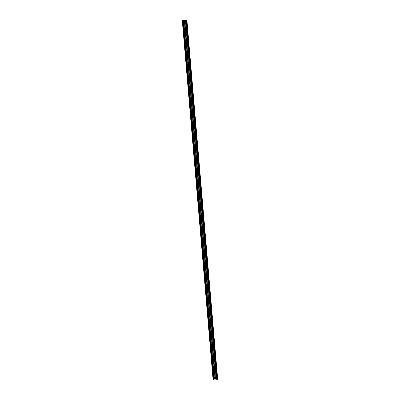 <?xml version="1.0" encoding="UTF-8"?>
<svg xmlns="http://www.w3.org/2000/svg" width="400" height="400" viewBox="0 0 400 400"><rect width="100%" height="100%" fill="white"/><g stroke="black" fill="none" stroke-linecap="round" stroke-linejoin="round"><path stroke-width="0.6" d="M182.95 20.375L213.75 379.05L182.95 20.375L182.545 20.445L213.29 379.12L182.57 20.435M185.915 20.22L187.09 32.235L187.255 31.935L187.435 32.37M187.44 32.345L187.485 32.96M187.09 32.235L188.015 43.025L188.18 42.72L188.36 43.155M186.165 21.45L186.1 20.32L186.19 21.355M186.16 20.325L186.455 20.51L186.54 21.475L186.245 21.29M186.515 21.56L186.56 22.17M188.015 43.025L216.68 377.425L216.85 377.125L217.03 377.56M217.03 377.535L217.205 379.185L216.405 378.685L215.475 378.775L184.725 20.105L183 20.375M216.68 377.425L216.85 378.995M215.755 366.64L215.925 366.335L216.105 366.77M216.105 366.75L216.155 367.36M214.83 355.85L215 355.55L215.21 355.88L215.23 356.575M213.905 345.065L214.075 344.765L214.255 345.195M214.255 345.175L214.265 346L213.985 345.6L214.86 355.76M212.985 334.28L213.15 333.975L213.36 334.305L213.38 335M212.06 323.49L212.225 323.19L212.405 323.62M212.405 323.6L212.415 324.425L212.135 324.025L213.01 334.185M211.135 312.705L211.3 312.4L211.51 312.73L211.53 313.425M210.21 301.915L210.375 301.615L210.555 302.05M210.56 302.025L210.565 302.85L210.29 302.45L211.16 312.61M209.285 291.13L209.45 290.825L209.66 291.155L209.68 291.85M208.36 280.34L208.525 280.04L208.705 280.475M208.71 280.45L208.715 281.275L208.44 280.875L209.31 291.035M207.435 269.555L207.6 269.255L207.81 269.58L207.83 270.275M206.51 258.765L206.675 258.465L206.855 258.9M206.86 258.88L206.865 259.7L206.59 259.3L207.46 269.465M205.585 247.98L205.75 247.68L205.96 248.005L205.98 248.705M204.66 237.195L204.825 236.89L205.005 237.325M205.01 237.305L205.055 237.915M203.735 226.405L203.9 226.105L204.08 226.54M204.085 226.515L204.13 227.13M202.81 215.62L202.975 215.315L203.155 215.75M203.16 215.73L203.205 216.34M201.885 204.83L202.05 204.53L202.23 204.965M202.235 204.94L202.28 205.555M200.96 194.045L201.125 193.74L201.305 194.175M201.31 194.155L201.355 194.765M200.035 183.255L200.2 182.955L200.38 183.39M200.385 183.37L200.43 183.98M199.11 172.47L199.275 172.17L199.455 172.6M199.46 172.58L199.505 173.19M198.185 161.68L198.35 161.38L198.53 161.815M198.535 161.795L198.58 162.405M197.26 150.895L197.43 150.595L197.605 151.025M197.61 151.005L197.66 151.62M196.335 140.11L196.505 139.805L196.68 140.24M196.685 140.22L196.735 140.83M195.41 129.32L195.58 129.02L195.755 129.455M195.76 129.43L195.81 130.045M194.485 118.535L194.655 118.23L194.835 118.665M194.835 118.645L194.885 119.255M193.56 107.745L193.73 107.445L193.91 107.88M193.91 107.855L193.96 108.47M192.635 96.96L192.805 96.655L192.985 97.09M192.985 97.07L193.035 97.68M191.71 86.17L191.88 85.87L192.06 86.305M192.06 86.285L192.11 86.895M190.79 75.385L190.955 75.085L191.135 75.515M191.135 75.495L191.185 76.11M189.865 64.6L190.03 64.295L190.21 64.73M190.21 64.71L190.26 65.32M188.94 53.81L189.105 53.51L189.285 53.94M189.285 53.92L189.335 54.535M188.365 43.135L188.41 43.745M182.545 20.445L213.3 379.13L213.04 379.245L214.75 380L217.575 379.565L217.205 379.185M182.545 20.47L182.29 20.57L213.04 379.25L182.29 20.57M216.66 378.84L185.91 20.165L184.725 20.105M217.71 379.5L186.96 20.825L186.46 20.56M184.645 20.125L215.475 378.775M215.395 378.8L214.2 379.065L183.45 20.39M183.425 20.39L214.2 379.065M214.175 379.065L213.75 379.05M213.7 379.05L213.32 379.105M214.385 379.06L183.635 20.385M185.395 20L216.145 378.675M185.66 20.01L216.405 378.685M217.455 379.34L186.71 20.665M216.91 379L216.83 378.03L217.125 378.215M214.28 379.065L183.53 20.39M187.125 32.665L187.49 32.975M186.2 21.88L187.115 32.145M187.17 32.08L186.565 22.185M215.795 367.07L216.705 377.335M216.765 377.27L216.16 367.375M214.87 356.285L215.785 366.55M215.84 366.48L215.235 356.59M213.02 334.71L213.935 344.975M213.99 344.905L213.385 335.015M211.17 313.135L212.085 323.4M212.14 323.335L211.535 313.44M209.32 291.56L210.235 301.825M210.29 301.76L209.685 291.865M207.47 269.985L208.385 280.25M208.44 280.185L207.835 270.29M205.62 248.41L206.535 258.675M206.59 258.61L205.985 248.715M204.695 237.625L205.61 247.89M205.665 247.825L204.805 237.8L205.065 237.93M203.77 226.835L204.685 237.1M204.74 237.035L203.88 227.01L204.14 227.145M202.845 216.05L203.76 226.315M203.815 226.25L202.955 216.225L203.215 216.355M201.92 205.26L202.835 215.525M202.89 215.46L202.03 205.435L202.29 205.57M200.995 194.475L201.91 204.74M201.965 204.675L201.105 194.65L201.365 194.78M200.07 183.69L200.985 193.95M201.04 193.885L200.18 183.86L200.44 183.995M199.15 172.9L200.06 183.165M200.115 183.1L199.255 173.075L199.515 173.205M198.225 162.115L199.135 172.38M199.19 172.31L198.59 162.42M197.3 151.325L198.21 161.59M198.265 161.525L197.665 151.635M196.375 140.54L197.285 150.805M197.345 150.74L196.74 140.845M195.45 129.75L196.36 140.015M196.42 139.95L195.815 130.06M194.525 118.965L195.435 129.23M195.495 129.165L194.89 119.27M193.6 108.175L194.515 118.44M194.57 118.375L193.965 108.485M192.675 97.39L193.59 107.655M193.645 107.59L193.04 97.695M191.75 86.605L192.665 96.87M192.72 96.8L192.115 86.91M190.825 75.815L191.74 86.08M191.795 86.015L191.19 76.12M189.9 65.03L190.815 75.295M190.87 75.225L190.265 65.335M188.975 54.24L189.89 64.505M189.945 64.44L189.34 54.55M188.05 43.455L188.965 53.72M189.02 53.655L188.415 43.76M188.095 42.865L187.235 32.84M187.53 33.025L188.39 43.05M186.605 22.24L187.465 32.26M216.2 367.43L217.055 377.455M215.275 356.64L216.13 366.665M214.915 355.695L214.055 345.67M214.35 345.855L215.21 355.88M213.425 335.065L214.285 345.09M213.065 334.12L212.205 324.095M212.5 324.28L213.36 334.305M211.575 313.49L212.435 323.515M211.215 312.545L210.355 302.52M210.65 302.705L211.51 312.73M209.725 291.92L210.585 301.94M209.365 290.97L208.505 280.945M208.8 281.13L209.66 291.155M207.875 270.345L208.735 280.37M207.515 269.395L206.655 259.375M206.95 259.555L207.81 269.58M206.025 248.77L206.885 258.795M205.1 237.98L205.96 248.005M204.175 227.195L205.035 237.22M203.25 216.405L204.11 226.43M202.325 205.62L203.185 215.645M201.4 194.835L202.26 204.86M200.475 184.045L201.335 194.07M199.55 173.26L200.41 183.285M198.625 162.47L199.485 172.495M197.7 151.685L198.56 161.71M196.775 140.895L197.635 150.92M195.85 130.11L196.71 140.135M194.93 119.325L195.785 129.345M194.005 108.535L194.86 118.56M193.08 97.75L193.935 107.775M192.155 86.96L193.015 96.985M191.23 76.175L192.09 86.2M190.305 65.385L191.165 75.41M189.38 54.6L190.24 64.625M188.455 43.81L189.315 53.835M213.065 379.235L182.315 20.56M184.305 20.28L215.05 378.955M215.135 378.935L184.385 20.26M216.72 377.855L216.815 378.99M186.615 20.655L217.36 379.33M187.17 32.77L188.04 42.93M186.645 20.665L217.395 379.34"/></g></svg>
